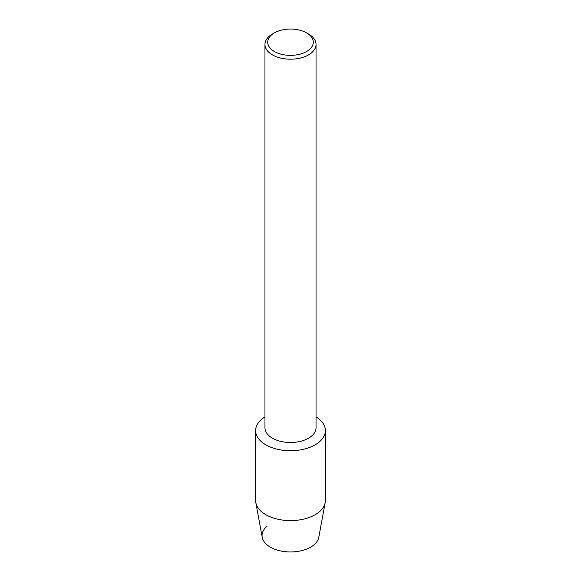 <?xml version="1.0" encoding="UTF-8"?>
<svg xmlns="http://www.w3.org/2000/svg" width="581" height="581" viewBox="0 0 581 581"><rect width="100%" height="100%" fill="white"/><g stroke="black" fill="none" stroke-linecap="round" stroke-linejoin="round"><path stroke-width="0.87" d="M325.382 430.594A34.882 20.139 180 0 1 315.163 444.835A34.882 20.139 180 0 0 316.042 416.882A34.882 20.139 180 0 1 325.382 430.594L325.382 500.466A34.882 20.139 180 0 1 325.186 502.594L318.795 537.28A28.454 16.428 180 0 1 310.617 547.157A28.454 16.428 180 0 1 272.177 548.108A28.454 16.428 180 0 1 267.245 526.074M306.615 32.906L308.562 34.025A25.542 14.743 180 0 1 316.042 44.454L316.042 427.747A25.542 14.743 180 0 1 308.562 438.176A25.542 14.743 180 0 1 280.725 441.371A25.542 14.743 180 0 1 264.958 427.747L264.958 44.454A25.542 14.743 180 0 1 272.438 34.025L274.385 32.906A22.797 13.16 180 0 1 306.615 32.906A22.797 13.16 180 0 1 306.615 51.513A22.797 13.16 180 0 1 274.385 51.513A22.797 13.16 180 0 1 274.385 32.906L272.438 34.025M315.163 444.835A34.882 20.139 180 0 1 266.287 445.09A34.882 20.139 180 0 1 264.958 416.882A34.882 20.139 180 0 0 255.618 430.594A34.882 20.139 180 0 0 277.152 449.2A34.882 20.139 180 0 0 315.163 444.835M316.042 44.454A25.542 14.743 180 0 1 308.562 54.883A25.542 14.743 180 0 1 280.725 58.078A25.542 14.743 180 0 1 264.958 44.454M325.186 502.594A34.882 20.139 180 0 1 315.163 514.708A34.882 20.139 180 0 1 278.88 519.45A34.882 20.139 180 0 1 255.814 502.594A34.882 20.139 180 0 1 255.618 500.466L255.618 430.594M310.617 547.157A28.454 16.428 180 0 1 281.022 551.028A28.454 16.428 180 0 1 262.205 537.28L255.814 502.594"/></g></svg>
